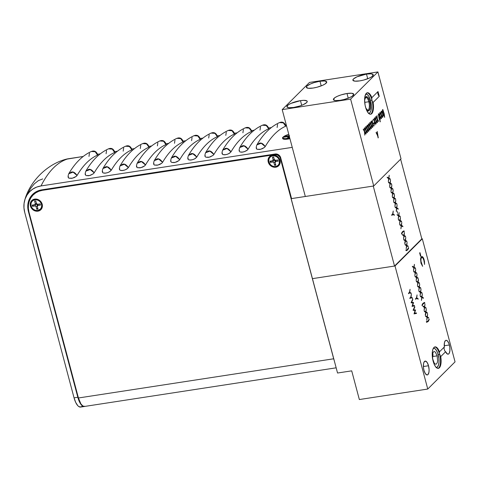 <?xml version="1.0" encoding="UTF-8"?>
<svg xmlns="http://www.w3.org/2000/svg" width="479" height="479" viewBox="0 0 479 479"><rect width="100%" height="100%" fill="white"/><g stroke="black" fill="none" stroke-linecap="round" stroke-linejoin="round"><path stroke-width="0.72" d="M380.128 112.421L381.14 114.313M381.11 111.439L381.374 114.774L382.697 117.253L381.38 114.774L381.116 111.433L381.146 114.325L379.943 112.601L381.194 114.96L381.476 118.475L381.434 115.403L381.476 118.469M368.429 113.373L369.824 112.858L370.854 110.954L371.381 106.182L370.566 100.584L371.89 100.069L371.782 97.95L371.74 99.291A10.873 4.185 81.3 0 0 367.088 92.818A10.873 4.185 -98.7 0 1 371.74 99.291L371.89 100.069L370.566 100.584A9.748 3.748 81.3 0 0 365.722 94.147M366.04 108.745A7.239 2.784 81.3 0 0 369.668 109.835A7.239 2.784 81.3 0 0 369.752 101.392L368.824 101.746A6.484 2.497 -98.7 0 1 367.836 110.224M364.591 100.057L365.728 97.429A6.484 2.497 -98.7 0 1 368.824 101.746L364.693 102.374L368.824 101.746A6.484 2.497 -98.7 0 1 367.698 110.254L365.824 108.092M370.381 114.247A10.873 4.185 81.3 0 0 372.153 100.853A10.873 4.185 -98.7 0 1 370.381 114.247M365.591 97.465A6.484 2.497 -98.7 0 1 368.824 101.746L369.752 101.392A7.239 2.784 81.3 0 0 366.926 96.668A7.239 2.784 81.3 0 0 364.603 99.369L365.076 105.111L366.052 108.787L368.195 112.876L369.806 114.134L370.584 114.247L371.967 113.415L372.967 111.29L373.458 108.146L373.111 102.44A10.873 4.185 -98.7 0 1 370.692 114.23A10.873 4.185 -98.7 0 1 365.507 107.003A10.873 4.185 -98.7 0 1 367.393 92.74A10.873 4.185 -98.7 0 1 371.842 97.686L378.003 91.549L379.266 96.309L373.111 102.44L372.291 101.153L373.111 102.44L379.266 96.309L378.003 91.549A4.688 4.167 -134.9 0 0 379.266 96.309M300.471 100.644A10.538 2.635 165.1 0 1 307.231 101.344A10.538 2.635 165.1 0 1 293.621 107.464A10.538 2.635 165.1 0 1 286.867 106.763A10.538 2.635 165.1 0 1 300.471 100.644L301.71 105.314L300.471 100.644L290.957 103.386L288.286 104.835L286.855 106.721L288.861 107.709L293.621 107.464L299.543 106.069L303.135 104.721L306.662 102.578L307.237 101.386L306.943 100.931L303.89 100.339L300.471 100.644M346.994 93.501A10.538 2.635 165.1 0 1 353.747 94.201A10.538 2.635 165.1 0 1 340.144 100.321A10.538 2.635 165.1 0 1 333.39 99.62A10.538 2.635 165.1 0 1 346.994 93.501L348.233 98.171L346.994 93.501L341.072 94.896L337.479 96.243L334.809 97.692L333.378 99.578L335.384 100.566L340.144 100.321L344.084 99.5L349.658 97.578L352.328 96.129L353.759 94.243L351.754 93.255L346.994 93.501M366.483 74.083A10.538 2.635 165.1 0 1 373.243 74.784A10.538 2.635 165.1 0 1 359.639 80.903A10.538 2.635 165.1 0 1 352.879 80.203A10.538 2.635 165.1 0 1 366.483 74.083L367.728 78.754L366.483 74.083L356.969 76.826L353.448 78.969L352.873 80.161L354.873 81.149L359.639 80.903L363.579 80.083L369.153 78.161L371.824 76.712L373.255 74.826L371.249 73.838L366.483 74.083M319.966 81.226A10.538 2.635 165.1 0 1 326.72 81.927A10.538 2.635 165.1 0 1 313.116 88.046A10.538 2.635 165.1 0 1 306.356 87.346A10.538 2.635 165.1 0 1 319.966 81.226L321.205 85.897L319.966 81.226L314.044 82.622L310.452 83.969L306.925 86.112L306.35 87.304L308.35 88.292L313.116 88.046L317.056 87.226L322.63 85.304L325.301 83.855L326.732 81.969L324.726 80.981L319.966 81.226M41.853 189.828L38.344 190.744L35.165 192.354L32.44 194.6L30.267 197.384L28.734 200.605L27.896 204.144L27.794 207.856L28.423 211.61L77.82 397.271L28.423 211.61L28.776 211.257L28.423 211.61A20.244 17.992 45.1 0 1 32.602 194.432A20.244 17.992 45.1 0 1 41.853 189.828L275.209 153.999A4.724 4.197 45.1 0 1 280.7 157.759L291.561 198.593L373.728 185.984L401.019 158.794L373.728 185.984L350.616 99.117L377.907 71.934L350.616 99.117L282.203 109.619L309.494 82.436L377.907 71.934L401.019 158.794L377.907 71.934L309.494 82.436L282.203 109.619L305.315 196.486L282.203 109.619L350.616 99.117L373.728 185.984L305.315 196.486L292.244 147.37L41.032 185.936A187.463 72.107 -98.7 0 1 68.317 158.753A24.597 21.854 -134.9 0 0 65.581 159.357M368.674 113.391A9.748 3.748 81.3 0 0 370.566 100.584L368.686 96.045L367.142 94.399L365.639 94.177M364.597 99.41L365.172 97.554L366.088 96.638L367.788 97.291L369.351 100.117L370.261 104.165L370.201 108.068L369.201 110.511L367.591 110.667L365.914 108.493M371.89 100.069L372.153 100.853L371.89 100.069M364.459 131.629L364.735 135.144L364.693 132.072L365.962 133.928L364.645 131.444L364.381 128.109L364.405 131.001L363.208 129.276L364.459 131.629M367.112 128.989L367.393 132.503L367.351 129.432L368.614 131.282L367.297 128.803L367.034 125.462L367.064 128.354L365.86 126.63L367.112 128.989M369.77 126.342L370.045 129.857L370.004 126.785L371.273 128.635L369.956 126.157L369.686 122.816L369.716 125.714L368.519 123.983L369.77 126.342M372.423 123.696L372.704 127.21L372.662 124.139L373.925 125.995L372.608 123.51L372.345 120.169L372.375 123.067L371.171 121.337L372.423 123.696M374.482 121.648L374.758 125.163L374.716 122.091L375.985 123.941L374.668 121.462L374.398 118.121L374.428 121.019L373.231 119.289L374.482 121.648M377.135 119.002L377.416 122.516L377.368 119.445L378.638 121.301L377.32 118.816L377.057 115.481L377.087 118.373L375.883 116.642L377.135 119.002M379.871 116.277L380.146 119.798L380.104 116.726L381.374 118.576L380.057 116.092L379.787 112.757L379.817 115.649L378.62 113.924L379.871 116.277M382.523 113.637L382.805 117.151L382.757 114.08L384.026 115.93L382.709 113.451L382.446 110.11L382.476 113.002L381.272 111.278L382.523 113.637L381.272 111.278M378.003 91.549L371.842 97.686L369.644 93.824L368.04 92.764L366.561 93.106L365.004 96.093L364.603 99.357M384.661 117.379L384.092 113.427L382.661 109.613L384.661 117.385L384.224 113.96L382.805 109.457M381.434 115.403L382.511 117.439M379.039 118.403L380.314 121.714L378.308 113.942L379.039 118.403M375.805 120.325L376.087 123.839L376.045 120.768L377.308 122.624L375.991 120.139L375.728 116.798L375.758 119.696L374.554 117.966L375.805 120.325M373.524 123.929L374.123 123.331L373.961 122.732L373.363 123.325L373.524 123.929M371.093 125.019L371.375 128.534L371.333 125.462L372.596 127.312L371.285 124.833L371.015 121.492L371.045 124.39L369.848 122.66L371.093 125.019M368.441 127.665L368.722 131.18L368.674 128.109L369.944 129.959L368.626 127.48L368.363 124.139L368.393 127.031L367.189 125.306L368.441 127.665M365.788 130.306L366.064 133.827L366.022 130.755L367.285 132.605L365.974 130.12L365.705 126.785L365.734 129.677L364.537 127.953L365.788 130.306M377.368 135.156L378.266 137.778L377.201 131.438L377.272 134.431L376.057 132.581L377.368 135.156M381.452 111.098L382.464 112.99M382.44 110.116L382.703 113.451L383.841 116.116M382.763 114.098L382.805 117.145M376.237 132.402L377.266 134.413M377.195 131.444L378.105 137.928M363.387 129.09L364.399 130.983M364.369 128.115L364.639 131.45L365.77 134.108M364.693 132.09L364.735 135.144M364.717 127.773L365.728 129.665M365.699 126.791L365.962 130.126L367.1 132.785M366.022 130.767L366.064 133.821M366.046 126.45L367.052 128.342M367.028 125.468L367.291 128.803L368.429 131.462M367.351 129.444L367.393 132.497M367.369 125.127L368.381 127.019M368.357 124.145L368.62 127.48L369.758 130.144M368.68 128.127L368.716 131.174M368.698 123.804L369.71 125.696M369.68 122.822L369.95 126.157L371.081 128.821M370.004 126.803L370.045 129.851M370.027 122.48L371.039 124.372M371.009 121.498L371.273 124.833L372.411 127.498M371.333 125.48L371.375 128.528M371.357 121.157L372.363 123.049M372.339 120.175L372.602 123.51L373.74 126.175M372.662 124.157L372.704 127.204M373.955 122.738L374.117 123.331L373.524 123.923M373.41 119.109L374.422 121.001M374.392 118.127L374.662 121.462L375.793 124.127M374.716 122.109L374.758 125.157M374.74 117.786L375.752 119.678M375.722 116.804L375.985 120.139L377.123 122.804M376.045 120.786L376.087 123.833M376.063 116.463L377.075 118.355M377.051 115.487L377.314 118.816L378.452 121.48M377.374 119.463L377.416 122.51M380.158 121.87L378.302 113.942M378.799 113.745L379.811 115.637M379.781 112.763L380.051 116.098L381.182 118.756M380.104 116.738L380.146 119.792M437.998 368.393A10.873 4.185 81.3 0 0 439.776 354.993L440.53 356.328L439.363 353.43A10.873 4.185 81.3 0 0 434.71 346.958A10.873 4.185 -98.7 0 1 439.363 353.43L439.512 354.215L438.189 354.723A9.748 3.748 81.3 0 0 433.345 348.293M423.957 370.285A7.011 2.694 -98.7 0 1 425.172 361.088A7.011 2.694 -98.7 0 1 428.513 365.746L423.382 366.537L428.513 365.746A7.011 2.694 -98.7 0 1 427.298 374.949A7.011 2.694 -98.7 0 1 423.957 370.285L423.46 367.603L423.52 363.824L424.077 362.022L425.496 361.088L427.16 362.483L428.513 365.746L429.1 369.776L428.95 372.213L427.981 374.578L426.975 374.949L425.31 373.548L423.957 370.285M444.009 348.359L444.332 346.976A7.011 2.694 -98.7 0 1 446.027 340.312A7.011 2.694 -98.7 0 1 449.368 344.97L444.237 345.76L449.368 344.97A7.011 2.694 -98.7 0 1 448.158 354.173A7.011 2.694 -98.7 0 1 445.602 351.736L444.686 350.802L444.009 348.359L444.686 350.802L445.602 351.736L440.734 356.586L441.105 360.459L440.59 365.435L439.59 367.561L438.938 368.147L437.429 368.279L435.818 367.016L434.321 364.531L432.699 359.25L432.357 351.772L433.034 348.946L434.184 347.251L435.662 346.91L436.459 347.269L438.051 348.981L439.465 351.826L444.332 346.976L444.458 342.605L445.374 340.653L446.254 340.3L447.727 341.305L449.033 343.874L449.829 347.335L449.895 350.766L449.23 353.268L448.452 354.077L447.512 354.077L445.602 351.736L440.734 356.586A10.873 4.185 -98.7 0 1 438.315 368.375A10.873 4.185 -98.7 0 1 432.531 358.262A10.873 4.185 -98.7 0 1 435.01 346.88A10.873 4.185 -98.7 0 1 439.465 351.826L444.332 346.976L444.009 348.359M421.532 257.624L421.933 257.397L421.532 257.624C422.4 257.055 423.173 257.924 423.855 260.217L422.765 257.84L422.113 257.403L421.532 257.624L420.969 259.019L420.981 261.271L422.634 266.336L420.981 263.157L420.55 259.007L420.981 263.157M421.897 257.403L421.029 258.432L420.843 260.486L421.286 263.073L422.568 266.282M424.496 264.426L424.478 261.797L423.843 259.079L422.783 257.073L421.61 256.588M421.807 256.54L424.178 259.953C423.352 257.157 422.406 256.109 421.34 256.816L422.053 256.54L423.598 258.265L424.49 261.42L424.562 264.42L423.855 260.217M421.837 256.534L420.945 257.397L420.55 259.007M415.652 299.309L416.604 298.381M418.143 299.159L417.993 298.585L416.712 297.92L417.035 294.986M417.047 294.908L416.485 297.842L417.047 294.908L416.742 297.914L418.023 298.579L418.185 299.183L416.622 298.369L415.658 299.333L415.515 298.806L416.485 297.842M427.603 314.05L427.316 316.942L428.555 317.643L428.711 318.218M427.238 317.409L426.741 320.343L427.268 317.403L428.753 318.242L428.591 317.637L427.352 316.936L427.615 313.973L427.106 316.799L425.568 315.918L425.723 316.523L427.023 317.26L426.741 320.343M425.574 315.948L427.076 316.781M417.029 274.317L416.748 277.209L417.987 277.91L418.137 278.491M416.694 277.694L416.149 280.538M416.502 277.072L414.994 276.185L416.538 277.066L417.041 274.239L416.784 277.203L418.017 277.91L418.179 278.515L416.7 277.67L416.167 280.61L416.455 277.533L415.155 276.796L414.994 276.185M414.395 264.426L414.113 267.312L415.353 268.018L415.509 268.593M414.03 267.779L413.539 270.713L414.066 267.773L415.55 268.617L415.389 268.012L414.149 267.306L414.413 264.342L413.904 267.168L412.359 266.294L412.521 266.899L413.82 267.635L413.539 270.713M412.365 266.324L413.874 267.15M395.013 265.971L312.44 278.646L395.013 265.971L427.759 389.044L455.05 361.861L422.304 238.787L395.013 265.971L427.759 389.044L359.346 399.546L427.759 389.044L455.05 361.861L422.304 238.787L395.013 265.971M406.737 245.853L406.192 248.697M359.346 399.546L351.712 370.848L337.545 373.021L312.44 278.646L337.545 373.021L351.712 370.848L359.346 399.546M415.712 269.372L415.431 272.264L416.67 272.964L416.82 273.539L416.7 272.958L416.862 273.563L416.7 272.958L415.467 272.258L415.724 269.294L415.221 272.12L413.676 271.24L413.838 271.844L415.137 272.581L414.856 275.664L415.383 272.725L416.862 273.563M415.377 272.749L414.832 275.587M413.682 271.27L415.191 272.102M418.347 279.269L418.065 282.155L419.299 282.861L419.454 283.436M418.011 282.64L417.466 285.484M416.317 281.167L417.826 281.993M418.095 282.149L418.52 279.796L418.065 282.155L419.335 282.855L419.496 283.46L418.011 282.616L417.484 285.556L417.772 282.478L416.473 281.742L416.311 281.137L417.856 282.011L418.359 279.185L418.095 282.149M420.101 295.381L420.616 292.519L422.131 293.358L420.646 292.513L420.119 295.453L420.4 292.376L419.101 291.633L418.945 291.028L420.484 291.909L418.945 291.028M420.981 289.16L420.694 292.052L421.933 292.753L422.089 293.334M420.454 291.915L418.951 291.058L420.484 291.909L420.993 289.082L420.73 292.046L421.969 292.753L422.131 293.358M424.795 303.129L424.616 302.465L424.19 302.506M422.107 305.656L422.023 304.967L422.891 303.375L424.436 302.465L424.831 303.135L423.214 303.704L422.107 305.656L423.179 303.71L422.077 305.662L423.017 303.884L424.364 303.105M426.286 309.105L426.005 311.991L427.238 312.697L427.394 313.272M425.951 312.476L425.406 315.32M424.256 311.003L425.759 311.829M427.274 312.691L426.005 311.991L427.274 312.691L427.436 313.296L425.951 312.452L425.424 315.392L425.262 314.787L425.705 312.314L424.412 311.578L424.25 310.973L425.789 311.847L426.298 309.021L426.035 311.985L427.274 312.691M419.903 252.696L420.538 256.277M419.652 252.954L420.55 256.325L419.652 252.954L419.963 252.643L420.861 256.014L420.55 256.325M411.078 302.776L412.676 299.124L412.82 299.662L411.635 302.291L413.575 302.512L412.563 305.734L414.347 305.41L414.491 305.943L412.042 306.392L413.108 303.009L411.078 302.776M408.527 293.202L409.497 292.238L410.06 289.304L409.761 292.31L411.042 292.974L411.198 293.573L409.635 292.765L408.671 293.723L408.527 293.202M429.22 319.631L428.136 321.559L426.538 322.301L426.358 321.625L427.975 321.056L429.082 319.104L429.22 319.631M417.628 286.083L419.167 286.963L419.676 284.137L419.412 287.101L420.652 287.801L420.813 288.406L419.329 287.568L418.802 290.508L419.083 287.424L417.79 286.687L417.628 286.083M420.257 295.98L421.801 296.854L422.31 294.028L422.047 296.992L423.286 297.698L423.448 298.303L421.963 297.459L421.436 300.399L421.718 297.321L420.418 296.585L420.257 295.98M422.933 306.021L424.478 306.901L424.981 304.075L424.717 307.039L425.957 307.746L426.118 308.35L424.634 307.506L424.107 310.446L424.394 307.368L423.095 306.632L422.933 306.021M409.826 298.07L410.79 297.112L411.359 294.178L411.054 297.184L412.335 297.848L412.497 298.447L410.934 297.633L409.964 298.597L409.826 298.07M413.072 310.272L414.67 306.62L414.814 307.159L413.628 309.787L415.568 310.009L414.557 313.23L416.341 312.907L416.485 313.44L414.036 313.889L415.101 310.506L413.072 310.272M439.339 353.131L439.465 351.826L439.339 353.131M432.579 353.712A4.688 1.144 -74 0 1 432.393 355.298M432.357 358.058L433.046 355.065L432.675 352.897M436.052 367.513L437.447 367.004L438.477 365.1L438.98 362.1L438.878 358.454L437.656 353.005L436.309 350.191L434.764 348.544L433.256 348.317M433.417 351.843L434.339 351.508L435.369 352.137L437.117 355.795L437.638 360.669L437.309 362.657L436.189 364.208L435.189 364.058L434.172 362.968L432.651 358.753L432.519 354.023L433.417 351.843M436.297 367.531A9.748 3.748 81.3 0 0 438.189 354.723L439.512 354.215L439.776 354.993A10.873 4.185 -98.7 0 1 438.004 368.393M419.664 284.215L419.382 287.107L420.616 287.807L420.772 288.382M419.329 287.586L418.784 290.43M417.634 286.113L419.137 286.945M422.292 294.112L422.011 296.998L423.25 297.704L423.406 298.279M421.957 297.483L421.418 300.327M420.269 296.01L421.771 296.836M426.717 322.301L428.418 321.205L429.058 319.164M426.939 321.643L426.322 321.631M408.665 293.699L409.617 292.777M411.156 293.555L411.006 292.98L409.725 292.316L410.048 289.382M409.958 298.573L410.916 297.651M412.455 298.429L412.299 297.854L411.018 297.19L411.341 294.256M412.653 299.171L411.599 302.297L413.545 302.518L412.563 305.728M414.311 305.416L414.455 305.949L412.042 306.392M414.646 306.668L413.593 309.793L415.538 310.015L414.557 313.224M416.311 312.913L416.449 313.446L414.036 313.889M424.969 304.153L424.687 307.045L425.921 307.746L426.076 308.326M424.634 307.53L424.089 310.374M422.939 306.051L424.448 306.883M42.194 204.234L41.901 204.174L42.194 204.234A6.449 5.73 45.1 0 1 37.919 211.173A6.449 5.73 45.1 0 1 30.428 206.042A6.449 5.73 45.1 0 1 34.704 199.102A6.449 5.73 45.1 0 1 42.194 204.234L41.134 201.994L39.338 200.234L37.081 199.216L34.704 199.102L32.578 199.911L31.015 201.509L30.231 204.85L30.428 206.042L30.878 205.886L30.428 206.042L30.854 207.203L33.285 210.047L35.542 211.059L37.919 211.173L40.044 210.371L41.607 208.766L42.362 206.617L42.194 204.234M268.246 162.082A6.449 5.73 45.1 0 1 272.527 155.142A6.449 5.73 45.1 0 1 280.011 160.273A6.449 5.73 45.1 0 1 275.736 167.213A6.449 5.73 45.1 0 1 268.246 162.082L268.701 161.926L268.246 162.082L268.671 163.243L271.108 166.081L273.365 167.099L275.736 167.213L278.736 165.692L279.916 163.776L280.215 161.471L279.586 159.112L278.131 157.076L276.066 155.657L272.527 155.142L270.396 155.95L268.833 157.549L268.078 159.705L268.246 162.082M270.982 161.13L270.084 161.441L270.982 161.13M275.557 153.963L274.88 154.633A4.724 4.197 45.1 0 1 280.371 158.393L280.76 158.004L280.371 158.393L333.689 358.789L78.436 397.977L28.979 212.107A20.244 17.992 45.1 0 1 33.165 194.929A20.244 17.992 45.1 0 1 42.409 190.325L43.104 189.636M33.728 194.366L36.458 192.127L42.104 189.792A20.244 17.992 -134.9 0 0 33.895 194.199L33.165 194.929M334.27 360.693A12.747 4.904 -98.7 0 1 333.689 358.789L78.436 397.977L28.979 212.107L28.351 208.359L28.459 204.641L29.291 201.102L30.824 197.881L32.997 195.097L35.727 192.851L38.907 191.247L42.409 190.325L274.88 154.633L277.473 155.01L279.592 156.753L280.371 158.393L333.743 358.735M84.885 406.36L82.915 406.06L80.897 403.911L78.436 397.977A12.747 4.904 81.3 0 0 84.514 406.455L336.162 367.818M68.347 177.595L68.85 178.176L68.365 177.661C67.892 177.056 68.018 175.763 68.742 173.781L73.095 172.129L77.065 175.488A187.463 72.107 -98.7 0 1 97.53 155.1C95.932 151.855 94.207 150.55 92.363 151.178L91.345 151.478L95.183 151.741L97.53 155.1A187.463 72.107 81.3 0 0 77.065 175.488L76.263 176.38L77.065 175.488C75.083 172.62 73.191 171.482 71.383 172.075L68.814 173.661M68.85 178.176L72.467 178.188L76.263 176.38L74.161 177.619L71.622 178.356L68.85 178.176M88.98 156.411L89.441 153.25M102.554 172.344L103.057 172.925L102.572 172.41C102.105 171.805 102.225 170.506 102.949 168.524L107.302 166.878L111.272 170.237A187.463 72.107 -98.7 0 1 131.737 149.849C130.138 146.604 128.414 145.299 126.57 145.927L125.552 146.227L129.39 146.49L131.689 149.538M103.057 172.925L104.859 173.212L107.53 172.685L109.152 171.991L111.272 170.237L109.865 171.566L107.53 172.685L105.649 173.129L103.057 172.925M103.021 168.41L105.59 166.824C107.398 166.231 109.29 167.369 111.272 170.237A187.463 72.107 81.3 0 1 131.737 149.849L131.959 149.562M123.187 151.16L123.648 147.999M136.76 167.093L137.263 167.674L136.778 167.159C136.311 166.554 136.437 165.255 137.156 163.273L141.509 161.627L145.478 164.98A187.463 72.107 -98.7 0 1 165.944 144.592C164.345 141.353 162.621 140.042 160.776 140.67L159.758 140.97L163.596 141.239L165.944 144.592A187.463 72.107 81.3 0 0 145.478 164.98L144.676 165.872L145.478 164.98C143.496 162.118 141.604 160.98 139.796 161.573L137.228 163.153M137.263 167.674L140.88 167.686L144.676 165.872L142.574 167.111L140.036 167.854L137.263 167.674M157.393 145.909L157.854 142.748M170.967 161.836L170.991 161.908C170.518 161.297 170.644 160.004 171.362 158.022L175.721 156.37L179.685 159.729A187.463 72.107 -98.7 0 1 200.156 139.341C198.551 136.102 196.827 134.791 194.983 135.419L193.965 135.719L197.803 135.988L200.156 139.341A187.463 72.107 81.3 0 0 179.685 159.729L178.883 160.621L179.685 159.729C177.703 156.867 175.811 155.729 174.003 156.322L171.434 157.902M171.47 162.423L175.086 162.429L178.883 160.621L176.781 161.86L174.242 162.603L171.47 162.423M191.6 140.658L192.061 137.497M193.965 135.725L193.965 135.719C185.145 139.796 177.607 147.233 171.362 158.022M205.174 156.585L205.198 156.657C204.725 156.046 204.85 154.753 205.569 152.771L209.928 151.119L213.891 154.477L213.089 155.37L213.891 154.477A187.463 72.107 -98.7 0 1 234.363 134.09L234.68 133.863L234.309 133.785M205.677 157.172L209.293 157.178L213.089 155.37L210.149 156.932L208.269 157.375L205.677 157.172M225.807 135.401L226.268 132.246M234.578 133.803L234.363 134.09C232.758 130.851 231.034 129.54 229.19 130.168L228.172 130.468L232.01 130.737L234.363 134.09A187.463 72.107 81.3 0 0 213.891 154.477C211.91 151.615 210.018 150.478 208.209 151.071L205.641 152.651M239.38 151.334L239.404 151.406C238.931 150.795 239.057 149.502 239.775 147.52L244.134 145.867L248.098 149.226A187.463 72.107 -98.7 0 1 268.569 128.839C266.965 125.594 265.24 124.289 263.396 124.917L262.378 125.217L266.216 125.48L268.515 128.528M239.883 151.921L241.685 152.208L244.356 151.681L247.296 150.119L248.098 149.226L246.691 150.562L244.356 151.681L242.476 152.124L239.883 151.921M239.853 147.4L242.416 145.814C244.224 145.227 246.116 146.364 248.098 149.226A187.463 72.107 81.3 0 1 268.569 128.839L268.785 128.552M260.013 130.15L260.474 126.995M256.487 148.712L256.983 149.292L256.505 148.777C256.031 148.173 256.157 146.873 256.882 144.892L261.235 143.245L265.204 146.598A187.463 72.107 -98.7 0 1 285.67 126.211C284.071 122.971 282.347 121.66 280.502 122.289L279.485 122.588L283.323 122.858L285.67 126.211A187.463 72.107 81.3 0 0 265.204 146.598L264.396 147.49L265.204 146.598C263.222 143.736 261.33 142.598 259.522 143.191L256.954 144.772M256.983 149.292L260.6 149.304L264.396 147.49L262.294 148.73L259.762 149.472L256.983 149.292M277.119 127.528L277.581 124.366M279.479 122.594L279.485 122.588C270.659 126.672 263.127 134.102 256.882 144.892M24.237 209.443L24.716 212.395A24.597 21.854 45.1 0 1 24.788 199.977A24.597 21.854 45.1 0 1 41.032 185.936L36.769 187.049L32.907 189.007L29.596 191.732L26.956 195.115L25.094 199.03L24.076 203.33L23.95 207.844L24.716 212.395L74.059 397.845A13.873 5.335 81.3 0 0 80.67 407.066L84.436 406.491A13.873 5.335 -98.7 0 1 77.82 397.271L80.502 403.725L82.693 406.066L84.837 406.39M65.671 159.333L83.166 156.477L68.317 158.753A187.463 72.107 81.3 0 0 41.032 185.936L292.244 147.37M97.686 154.244L100.273 153.849L97.686 154.244M114.786 151.621L117.373 151.22L114.786 151.621M131.893 148.993L134.479 148.598L131.893 148.993M148.993 146.37L151.58 145.969L148.993 146.37M166.099 143.742L168.686 143.347L166.099 143.742M183.2 141.113L185.786 140.718L183.2 141.113M200.306 138.491L202.892 138.096L200.306 138.491M217.406 135.862L219.993 135.467L217.406 135.862M234.512 133.24L237.099 132.839L234.512 133.24M251.613 130.611L254.199 130.216L251.613 130.611M268.719 127.989L271.306 127.588L268.719 127.989M285.819 125.36L286.37 125.276L285.819 125.36M33.039 194.013A20.244 17.992 -134.9 0 0 28.878 202.473L31.117 196.534M291.561 198.593L280.389 156.908L278.604 154.825L276.952 154.082L275.209 153.999M24.716 212.395L74.059 397.845L77.82 397.271L74.059 397.845L75.724 402.474L77.82 405.713L78.933 406.647L81.077 406.964L82.017 406.336M84.753 406.414A13.873 5.335 -98.7 0 1 84.436 406.491M42.721 178.912L38.41 180.607L34.392 183.774L30.698 188.283L27.447 194.139M222.28 153.963L222.777 154.543L222.298 154.028C221.825 153.424 221.951 152.124 222.675 150.143L227.028 148.496L230.998 151.855A187.463 72.107 -98.7 0 1 251.463 131.468C249.864 128.222 248.14 126.917 246.296 127.546L245.278 127.845L249.116 128.109L251.415 131.156M222.777 154.543L224.585 154.831L227.25 154.304L228.878 153.609L230.998 151.855L229.591 153.184L227.25 154.304L225.375 154.747L222.777 154.543M222.747 150.029L225.316 148.442C227.124 147.849 229.016 148.987 230.998 151.855A187.463 72.107 81.3 0 1 251.463 131.468L251.685 131.18M242.913 132.779L243.374 129.617M188.073 159.214L188.57 159.794L188.091 159.279C187.618 158.675 187.744 157.381 188.469 155.4L192.821 153.747L196.791 157.106A187.463 72.107 -98.7 0 1 217.256 136.719C215.658 133.473 213.933 132.168 212.089 132.797L211.071 133.096L214.909 133.36L217.209 136.407M188.57 159.794L190.379 160.082L193.043 159.555L194.672 158.86L196.791 157.106L195.384 158.441L193.043 159.555L191.169 160.004L188.57 159.794M188.54 155.28L191.109 153.693C192.911 153.1 194.809 154.238 196.791 157.106A187.463 72.107 81.3 0 1 217.256 136.719L217.478 136.431M208.706 138.03L209.167 134.868M153.867 164.465L154.364 165.051L153.885 164.531C153.412 163.926 153.537 162.632 154.262 160.651L158.615 158.998L162.585 162.357A187.463 72.107 -98.7 0 1 183.05 141.97C181.445 138.724 179.727 137.419 177.883 138.048L176.865 138.347L180.703 138.611L183.05 141.97A187.463 72.107 81.3 0 0 162.585 162.357L161.776 163.249L162.585 162.357C160.603 159.489 158.705 158.357 156.902 158.944L154.334 160.531M154.364 165.051L157.98 165.057L161.776 163.249L159.675 164.489L157.136 165.225L154.364 165.051M174.5 143.281L174.961 140.119M119.66 169.716L120.157 170.302L119.678 169.788C119.205 169.177 119.331 167.884 120.055 165.902L124.408 164.249L128.378 167.608A187.463 72.107 -98.7 0 1 148.843 147.221C147.239 143.975 145.52 142.67 143.676 143.299L142.658 143.598L146.496 143.862L148.795 146.909M120.157 170.302L121.959 170.59L124.63 170.063L126.258 169.362L128.378 167.608L126.971 168.943L124.63 170.063L122.756 170.506L120.157 170.302M120.127 165.782L122.696 164.195C124.498 163.608 126.396 164.746 128.378 167.608A187.463 72.107 81.3 0 1 148.843 147.221L149.059 146.933M140.293 148.532L140.754 145.377M85.448 174.967L85.472 175.039C84.999 174.428 85.124 173.135 85.849 171.153L90.202 169.5L94.171 172.859A187.463 72.107 -98.7 0 1 114.637 152.472C113.032 149.232 111.308 147.921 109.463 148.55L108.446 148.849L112.284 149.119L114.637 152.472A187.463 72.107 81.3 0 0 94.171 172.859L93.363 173.751L94.171 172.859C92.19 169.997 90.292 168.859 88.483 169.452L85.921 171.033M85.951 175.553L89.567 175.559L93.363 173.751L90.423 175.314L88.549 175.757L85.951 175.553M106.087 153.783L106.542 150.628M288.46 136.311L289.645 135.862M85.448 174.59L85.615 174.17L85.448 174.59M85.849 171.153C92.094 160.363 99.626 152.927 108.446 148.849C110.439 148.34 112.739 147.364 114.954 152.244L114.637 152.472M119.654 169.338L119.822 168.919L119.654 169.338M153.861 164.087L154.028 163.668L153.861 164.087M154.262 160.651C160.507 149.861 168.039 142.425 176.865 138.347C178.853 137.838 181.158 136.856 183.367 141.742L183.05 141.97M188.067 158.836L188.235 158.417L188.067 158.836M222.274 153.585L222.448 153.166L222.274 153.585M256.487 148.328L256.654 147.915L256.487 148.328M279.485 122.588C281.472 122.079 283.778 121.103 285.987 125.983L285.67 126.211M239.38 150.957L239.548 150.538L239.38 150.957M205.174 156.208L205.341 155.789L205.174 156.208M170.967 161.459L171.135 161.046L170.967 161.459M193.965 135.719C195.953 135.21 198.258 134.234 200.473 139.114L200.156 139.341M136.76 166.71L136.928 166.297L136.76 166.71M137.156 163.273C143.401 152.484 150.939 145.053 159.758 140.97C161.746 140.461 164.052 139.485 166.261 144.365L165.944 144.592M102.554 171.967L102.722 171.548L102.554 171.967M68.347 177.218L68.515 176.799L68.347 177.218M68.742 173.775C74.987 162.986 82.52 155.555 91.345 151.478C93.333 150.969 95.638 149.987 97.848 154.873L97.53 155.1M284.173 136.844A8.029 2.006 165.1 0 1 284.562 136.617M288.777 134.336L284.754 135.952L283.251 136.994L282.826 137.874L283.538 138.449L285.286 138.641L289.765 138.042A7.742 1.934 165.1 0 1 283.251 136.994A0.377 0.335 -134.9 0 0 283.065 137.096A0.377 0.335 45.1 0 1 283.251 136.994A7.742 1.934 165.1 0 1 288.777 134.336L284.885 135.856L283.077 137.084C282.353 137.653 282.335 138.275 283.029 138.94A8.029 2.006 165.1 0 0 289.939 138.688A8.029 2.006 -14.9 0 1 283.418 139.114M284.712 137.078L284.526 136.491L288.538 135.874L289.088 137.946M288.31 138.066L288.053 137.305M287.807 136.605L283.796 137.222L287.807 136.605L288.526 136.826L287.095 138.251L289.148 137.94L289.615 137.473L289.148 137.94M289.13 135.653L284.526 136.491L283.796 137.222M41.511 204.311A5.706 5.071 45.1 0 1 37.727 210.455A5.706 5.071 45.1 0 1 31.099 205.91L30.949 203.803L31.614 201.898L32.997 200.479L35.925 199.713L38.015 200.222L39.847 201.479L41.134 203.282L41.691 205.365L41.422 207.413L40.38 209.107L37.727 210.455L35.626 210.353L33.626 209.455L32.039 207.892L31.099 205.91A5.706 5.071 45.1 0 1 34.883 199.767A5.706 5.071 45.1 0 1 41.511 204.311L41.948 204.12L41.511 204.311M35.817 200.958L36.506 203.551L37.572 204.282L40.098 203.892L37.572 204.282L36.506 203.551L35.817 200.958L34.632 201.144L35.817 200.958M40.134 204.03L38.069 204.347L40.134 204.03M40.422 205.114L37.895 205.503L38.069 204.347L37.29 206.485L37.979 209.078L37.206 205.748L37.29 206.485L37.895 205.503L40.422 205.114L40.098 203.892M37.715 208.09L36.787 209.263L36.099 206.671L37.206 205.748L36.099 206.671L35.033 205.94L32.506 206.329L32.183 205.108L35.703 204.713L32.183 205.108L33.524 205.048L32.506 206.329L33.524 205.048L35.703 204.713L35.033 205.94L35.703 204.713L36.661 204.234L37.446 204.773L37.206 205.748L37.733 204.305M36.913 203.826L35.703 204.713L34.71 204.719L35.32 203.737L36.452 203.353L35.32 203.737L34.632 201.144L35.32 203.737L34.71 204.719L32.183 205.108L32.506 206.329L35.033 205.94L36.099 206.671L36.787 209.263L37.979 209.078M275.551 166.518A5.706 5.071 45.1 0 1 268.923 161.98A5.706 5.071 45.1 0 1 272.707 155.837L272.761 155.394L272.707 155.837L274.808 155.938L276.808 156.837L278.401 158.393L279.341 160.375L279.251 163.483L278.203 165.177L276.539 166.261L274.509 166.572L272.419 166.063L270.587 164.812L268.923 161.98L268.773 159.872L269.443 157.968L270.827 156.549L272.707 155.837A5.706 5.071 45.1 0 1 279.341 160.375A5.706 5.071 45.1 0 1 275.551 166.518L275.551 166.518M278.251 161.178L275.724 161.567L275.898 160.417L277.964 160.1L275.898 160.417L275.114 162.555L275.802 165.147L274.617 165.327L275.545 164.159L274.617 165.327L273.928 162.734L275.036 161.812L275.114 162.555L275.036 161.812L273.928 162.734L272.862 162.004L270.336 162.393L271.348 161.112L273.527 160.782L272.862 162.004L273.527 160.782L270.012 161.178L273.527 160.782L272.539 160.788L273.144 159.8L272.455 157.208L273.647 157.028L274.335 159.621L275.898 160.417L277.928 159.962L278.251 161.178L277.928 159.962L275.401 160.345L274.335 159.621L273.647 157.028L272.455 157.208L273.677 157.154L272.455 157.208L273.144 159.8L274.281 159.417L273.144 159.8L272.539 160.788L270.012 161.178L270.336 162.393L272.862 162.004L273.928 162.734L274.617 165.327L275.802 165.147L275.114 162.555L275.724 161.567L278.251 161.178M274.736 159.896L273.527 160.782L274.491 160.303L275.275 160.836L275.036 161.812L275.563 160.369M391.84 215.4L392.792 214.478M394.331 215.257L394.181 214.682L392.9 214.017L393.223 211.083M392.93 214.011L393.235 211.005L392.672 213.939L391.702 214.903L391.846 215.424L392.81 214.466L394.373 215.275L394.211 214.676L392.93 214.011M407.072 242.476L406.791 245.368L408.024 246.068L408.18 246.649L408.06 246.068L406.821 245.362L407.084 242.398L406.575 245.224L405.036 244.344L405.192 244.949L406.491 245.691L406.21 248.769L406.737 245.829L408.222 246.673L408.06 246.068L408.222 246.673M405.042 244.374L406.545 245.206M397.097 204.994L396.816 207.886L398.085 208.581L396.851 207.88L397.109 204.916L396.606 207.742L395.061 206.862L395.223 207.467L396.522 208.209L396.235 211.287L396.768 208.347L398.247 209.191L398.085 208.581L396.816 207.886L398.055 208.587L398.205 209.167M396.762 208.371L396.217 211.209M395.067 206.892L396.576 207.724M421.825 238.859L400.624 159.19L421.825 238.859L394.534 266.043L312.44 278.646L291.154 198.659L291.489 198.324M393.163 190.073L392.654 192.899L391.109 192.019L391.271 192.624L392.57 193.366L392.289 196.444L392.816 193.504L394.301 194.348L394.139 193.738L392.864 193.043L394.139 193.738L392.9 193.037L393.163 190.073L392.654 192.899L391.121 192.049M393.145 190.151L392.864 193.043L394.103 193.744L394.259 194.324M392.81 193.528L392.265 196.366M400.45 217.592L400.163 220.478L401.402 221.184L401.558 221.759M401.6 221.783L400.115 220.939L401.6 221.783L401.438 221.178L400.199 220.472L400.462 217.508L399.953 220.334L398.414 219.46L398.57 220.065L399.869 220.801L399.588 223.879L400.115 220.939L399.57 223.807M398.42 219.484L399.923 220.316M405.228 240.278L403.719 239.398L403.881 240.003L405.174 240.739L404.893 243.823L405.42 240.883L406.905 241.721L406.743 241.117L405.503 240.416L405.767 237.452L405.258 240.278L403.719 239.398M405.755 237.53L405.474 240.422L406.707 241.123L406.863 241.697M405.42 240.901L404.875 243.745M394.534 266.043L373.249 186.056L394.534 266.043M407.605 249.984L408.563 248.433L408.551 247.529L407.443 249.487L405.827 250.05L406.222 250.721L407.605 249.984M405.174 240.739L404.731 243.218M402.516 231.632L401.546 233.237L401.582 234.081L402.683 232.129L404.3 231.561L403.905 230.89L402.516 231.632M397.043 211.101L397.642 213.347L397.043 211.101M395.289 202.791L393.744 201.916L393.906 202.521L395.205 203.258L394.924 206.341L395.45 203.401L396.929 204.24L396.768 203.635L395.534 202.934L395.792 199.971L395.289 202.791M390.02 183.002L388.481 182.128L388.637 182.733L389.936 183.469L389.655 186.547L390.181 183.607L391.666 184.451L391.505 183.846L390.265 183.14L390.529 180.176L390.02 183.002M388.703 178.056L387.164 177.176L387.325 177.781L388.619 178.523L388.337 181.601L388.864 178.661L390.349 179.505L390.187 178.895L388.948 178.194L389.211 175.23L388.703 178.056M391.337 187.954L389.792 187.073L389.954 187.678L391.253 188.415L390.972 191.498L391.499 188.558L392.984 189.397L392.822 188.792L391.582 188.091L391.846 185.128L391.337 187.954M393.972 197.845L392.427 196.971L392.588 197.576L393.888 198.312L393.606 201.39L394.133 198.45L395.612 199.294L395.456 198.689L394.217 197.983L394.48 195.019L393.972 197.845M395.061 206.862L395.223 207.467M398.636 215.388L397.097 214.508L397.259 215.113L398.552 215.855L398.271 218.933L398.797 215.993L400.282 216.837L400.121 216.233L398.881 215.526L399.145 212.562L398.636 215.388M401.27 225.286L399.726 224.406L399.887 225.01L401.186 225.747L400.905 228.83L401.432 225.89L402.917 226.729L402.755 226.124L401.516 225.423L401.779 222.46L401.27 225.286M403.947 235.327L402.402 234.453L402.564 235.057L403.863 235.794L403.575 238.871L404.108 235.931L405.587 236.776L405.426 236.171L404.186 235.464L404.45 232.501L403.947 235.327M312.44 278.646L291.154 198.659L373.249 186.056M389.199 175.308L388.918 178.2L390.151 178.901L390.307 179.481M388.864 178.685L388.319 181.523M387.17 177.206L388.673 178.038M390.517 180.26L390.229 183.146L391.469 183.852L391.624 184.427M390.181 183.631L389.637 186.475M388.487 182.152L389.99 182.984M391.828 185.205L391.547 188.097L392.786 188.798L392.942 189.373M391.493 188.576L390.954 191.42M389.804 187.103L391.307 187.936M394.462 195.103L394.181 197.989L395.42 198.695L395.57 199.27M394.127 198.474L393.582 201.318M392.433 196.995L393.942 197.827M395.78 200.048L395.498 202.94L396.738 203.641L396.887 204.216M395.444 203.419L394.9 206.263M393.75 201.946L395.259 202.779M399.133 212.64L398.851 215.532L400.085 216.233L400.24 216.813M398.797 216.017L398.253 218.861M397.103 214.538L398.606 215.37M401.761 222.537L401.48 225.429L402.719 226.13L402.875 226.705M401.426 225.908L400.887 228.752M399.737 224.435L401.24 225.268M406.186 250.727L407.886 249.631L408.527 247.589M406.408 250.068L405.791 250.056M404.438 232.584L404.156 235.47L405.396 236.177L405.545 236.752M404.102 235.955L403.558 238.799M402.408 234.482L403.917 235.309M404.264 231.555L404.084 230.896L403.659 230.932M401.546 234.087L402.486 232.309L403.833 231.531M437.135 355.861L432.854 356.52M132.054 149.622C129.845 144.736 127.54 145.712 125.552 146.227C116.726 150.304 109.194 157.735 102.949 168.524M205.569 152.771C211.814 141.982 219.352 134.545 228.172 130.468C230.159 129.959 232.465 128.983 234.68 133.863M268.887 128.612C266.671 123.726 264.372 124.708 262.378 125.217C253.559 129.294 246.02 136.731 239.775 147.52M24.716 200.216C29.8 181.421 46.978 164.303 65.797 159.297M251.78 131.24C249.571 126.354 247.266 127.33 245.278 127.845C236.452 131.923 228.92 139.353 222.675 150.143M217.574 136.491C215.364 131.605 213.059 132.587 211.071 133.096C202.246 137.174 194.713 144.604 188.469 155.394M149.161 146.993C146.951 142.107 144.646 143.089 142.658 143.598C133.833 147.676 126.3 155.112 120.055 165.902M30.878 205.886C32.422 213.245 44.272 211.359 41.948 204.114C40.404 196.761 28.56 198.641 30.878 205.886M272.767 155.394C265.522 156.106 268.689 168.237 275.712 166.746"/></g></svg>
